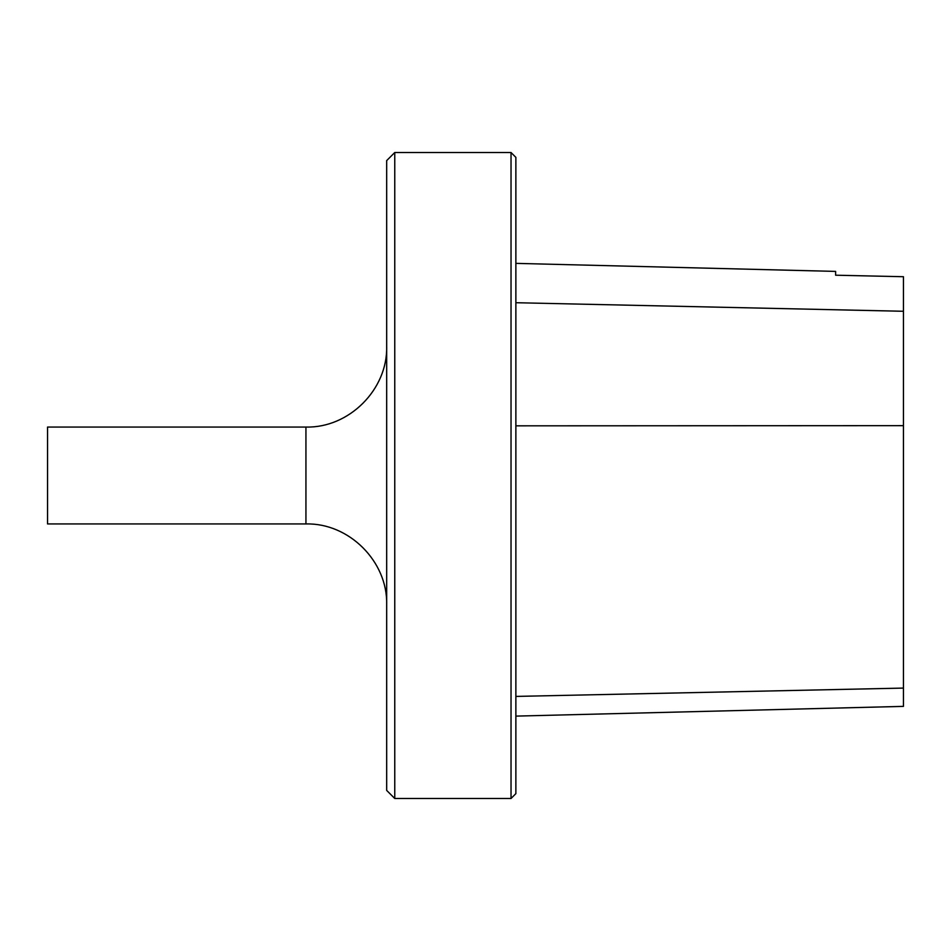 <?xml version="1.0" encoding="UTF-8"?>
<svg xmlns="http://www.w3.org/2000/svg" width="951" height="951" viewBox="0 0 951 951"><rect width="100%" height="100%" fill="white"/><g stroke="black" fill="none" stroke-linecap="round" stroke-linejoin="round"><path stroke-width="1.43" d="M511.032 152.517L511.032 798.483L515.87 793.633L515.87 157.367L511.032 152.517L394.76 152.517L394.76 798.483L386.677 790.412L386.677 160.588L394.76 152.517M386.677 604.693C387.794 561.542 349.076 522.836 305.937 523.942L47.55 523.942L47.55 427.058L305.937 427.058C349.076 428.164 387.794 389.458 386.677 346.307M511.032 798.483L394.76 798.483M515.87 716.115L903.45 706.379L903.45 276.717L835.62 275.208L835.62 271.404L515.87 263.368M305.937 523.942L305.937 427.058M903.45 688.084L515.87 696.417M903.45 425.656L515.87 425.834M903.45 311.274L515.87 302.715"/></g></svg>
